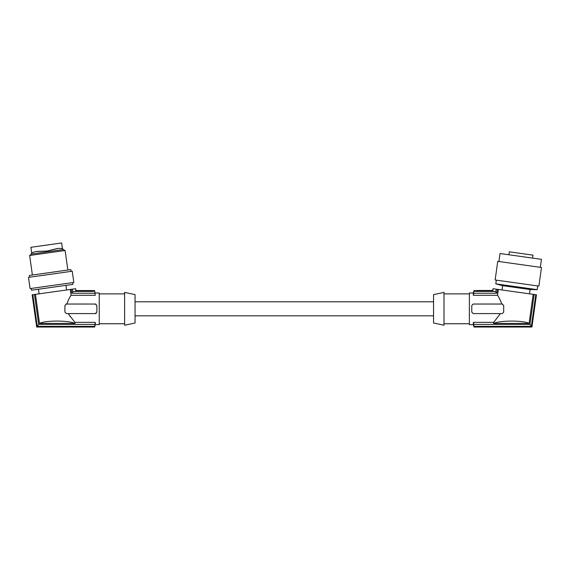<?xml version="1.0" encoding="UTF-8"?>
<svg xmlns="http://www.w3.org/2000/svg" width="570" height="570" viewBox="0 0 570 570"><rect width="100%" height="100%" fill="white"/><g stroke="black" fill="none" stroke-linecap="round" stroke-linejoin="round"><path stroke-width="0.85" d="M96.195 313.336L96.195 313.336A1.489 1.489 0 0 1 95.482 313.586M75.86 290.479L75.611 288.705L75.796 290.55L75.048 291.413L92.347 291.413L91.314 290.55L75.796 290.55L91.314 290.55M94.634 290.671L95.276 295.296L94.634 290.671L91.457 290.671M92.176 291.27L94.798 291.27M75.048 291.413L72.818 291.797L72.447 289.147L70.26 289.46L71.079 295.296C69.569 297.348 68.165 300.262 66.882 304.038C68.165 300.262 69.569 297.348 71.079 295.296L95.276 295.296M94.798 293.237L71.784 293.237L72.818 291.797M29.647 255.481L31.478 254.049L62.956 249.624L65.115 250.494L29.647 255.481L32.39 275.011M37.093 251.406L47.111 251.049L56.829 248.634M62.956 249.624L62.85 248.834L61.574 248.477L58.282 248.399L47.111 251.049L35.832 251.555L32.49 252.567L31.364 253.258L31.478 254.049M31.371 253.265L31.713 253.059L30.908 247.294L61.645 242.977L62.458 248.741L62.843 248.841M135.054 323.012L135.054 294.619L124.609 292.403L124.609 325.235L135.054 323.012M70.26 289.46L32.155 294.811L36.687 327.023L94.634 327.023L95.276 322.342L95.276 324.636L99.237 324.636L99.237 292.994L95.276 292.994M75.539 288.712L72.447 289.147M70.167 316.663L69.903 316.3M68.279 313.692L74.884 322.342L75.033 323.411C68.471 320.304 45.208 320.304 39.522 323.411L75.033 323.411M68.222 313.593L66.398 313.593L64.909 312.103L64.909 305.534L66.398 304.038L95.354 304.038L96.85 305.534L96.85 312.103L95.354 313.593L68.222 313.593M35.44 294.348L39.522 323.411M71.784 293.237L71.236 289.318M96.066 304.223A1.489 1.489 0 0 0 95.653 304.074M65.892 304.131A1.489 1.489 0 0 1 66.398 304.038M34.464 294.49L38.667 324.401L94.798 324.401M74.884 322.342L95.276 322.342M32.803 294.719L37.25 326.368L94.798 326.368M32.212 294.804L36.729 326.966L94.634 326.966M37.25 326.368L38.667 324.401M99.237 323.739L124.609 323.739M99.237 293.892L124.609 293.892M39.102 293.835L38.454 289.232M66.597 289.973L65.949 285.37M72.647 282.62L72.896 284.394L31.507 290.208L31.265 288.434M30.082 288.598L73.829 282.449L72.248 271.22L28.5 277.369L30.082 288.598M29.683 277.198L29.433 275.424L70.815 269.61L71.065 271.384M433.556 294.619L433.556 323.012L444.001 325.235L444.001 292.403L433.556 294.619M469.374 323.739L444.001 323.739M469.374 293.892L444.001 293.892M502.719 304.131A1.489 1.489 0 0 0 502.213 304.038L503.702 305.534L503.702 312.103L502.213 313.593L500.389 313.593L493.734 322.342L473.335 322.342L473.335 324.636L469.374 324.636L469.374 292.994L473.335 292.994L473.976 290.607L477.154 290.671M500.389 313.593L473.257 313.593L471.768 312.103L471.768 305.534L473.257 304.038L501.728 304.038C500.446 300.262 499.049 297.348 497.532 295.296L473.335 295.296L473.335 292.994M476.442 291.27L473.82 291.27L473.82 293.237L496.826 293.237L495.793 291.797L493.563 291.413L476.271 291.413L477.382 290.479L492.751 290.479L493 288.705L492.751 290.479M493.563 291.413L492.815 290.55L477.297 290.55M495.793 291.797L496.171 289.147L493.071 288.712M496.171 289.147L498.351 289.46L497.532 295.296M534.147 294.49L529.943 324.401L531.361 326.368L473.82 326.368L473.976 327.023L531.924 327.023L536.456 294.811L498.351 289.46M502.02 289.973L502.619 285.677L530.114 289.539L529.509 293.835M496.32 280.134L495.793 283.846L537.175 289.66L537.702 285.948M495.138 279.97L538.885 286.112L541.5 267.494L497.753 261.345L495.138 279.97M498.935 261.509L500.054 253.529L541.436 259.343L540.317 267.323M532.572 258.096L532.986 255.139L509.338 251.819L508.925 254.776M496.826 293.237L497.382 289.318M473.82 291.27L473.976 290.671M473.335 295.296L473.82 293.237M501.728 304.038L502.213 304.038M493.734 322.342L493.584 323.411C500.139 320.304 523.403 320.304 529.088 323.411L533.171 294.348M529.943 324.401L473.82 324.401L473.335 322.342M493.584 323.411L529.088 323.411M535.807 294.719L531.361 326.368M536.399 294.804L531.881 326.966L473.976 326.966L473.82 324.401M91.385 290.607L94.634 290.607M65.115 250.494L67.858 270.03M135.054 301.801L433.556 301.801M95.276 324.636L94.634 327.023M502.619 285.677L495.793 283.846M473.335 324.636L473.976 327.023M477.225 290.607L473.976 290.607M135.054 315.83L433.556 315.83M530.114 289.539L537.175 289.66"/></g></svg>
